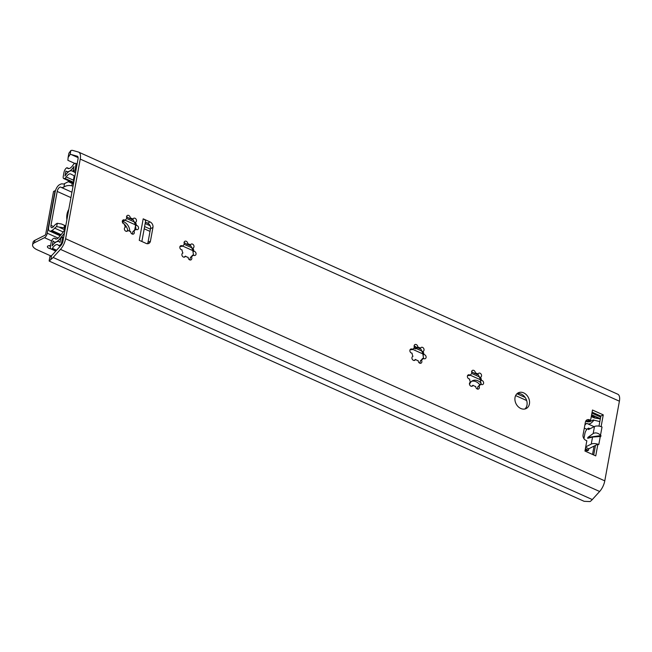 <?xml version="1.0" encoding="UTF-8"?>
<svg xmlns="http://www.w3.org/2000/svg" width="652" height="652" viewBox="0 0 652 652"><rect width="100%" height="100%" fill="white"/><g stroke="black" fill="none" stroke-linecap="round" stroke-linejoin="round"><path stroke-width="0.98" d="M74.874 163.448L67.889 160.319L68.11 157.491L70.123 154.483A7.702 3.439 114.2 0 1 71.092 154.483L77.27 156.219A4.401 1.964 114.2 0 1 77.392 156.268A4.401 1.964 114.2 0 1 78.028 159.055L62.942 241.24A4.401 1.964 114.2 0 1 60.889 245.486L52.747 254.443A7.702 3.439 114.2 0 1 51.581 255.519C49.968 256.766 49.552 256.937 50.318 256.04L49.919 256.627M53.13 257.45L592.293 499.562A12.086 5.395 -65.8 0 1 590.027 501.559L584.151 501.323L49.283 261.142L50.856 259.447A12.086 5.395 -65.8 0 0 53.13 257.45L60.473 249.374A11.011 4.914 -65.8 0 0 65.616 238.746L80.237 159.088A11.011 4.914 -65.8 0 0 78.647 152.12A11.011 4.914 -65.8 0 0 78.338 152.014L72.771 150.441A12.086 5.395 -65.8 0 0 70.84 150.563L68.9 153.187L68.11 157.491M592.293 499.562L599.636 491.486A11.011 4.914 -65.8 0 0 604.779 480.858L619.4 401.2A11.011 4.914 -65.8 0 0 617.811 394.232L78.647 152.12M150.074 221.933A4.401 3.456 63.2 0 1 152.951 227.45L150.441 241.126A4.401 3.456 63.2 0 1 148.827 243.44A4.401 3.456 63.2 0 1 146.13 243.416L139.251 240.327L143.195 218.836L150.074 221.933L147.637 223.155L145.412 222.161M593.703 454.974L595.455 445.397L597.835 444.199A5.501 2.372 10.4 0 0 591.25 444.093L592.546 437.044L600.867 436.449M600.81 436.449L600.525 435.128C597.868 432.863 595.423 432.341 593.19 433.556L587.892 437.402L600.981 435.552M600.525 435.128L602.024 426.987L601.12 426.587L603.271 414.868L592.489 410.026L590.606 420.279L589.71 419.88A4.401 3.456 63.2 0 0 587.012 419.855A4.401 3.456 63.2 0 0 585.398 422.17L583.067 434.868A4.401 3.456 63.2 0 0 585.944 440.385L586.841 440.793L584.958 451.045L595.749 455.895L597.9 444.167L598.797 444.574L600.288 436.432M523.662 392.863A8.802 6.903 63.2 0 0 518.267 392.814A8.802 6.903 63.2 0 0 515.031 400.613A8.802 6.903 63.2 0 0 520.793 408.486A8.802 6.903 63.2 0 0 526.197 408.535A8.802 6.903 63.2 0 0 529.432 400.744A8.802 6.903 63.2 0 0 523.662 392.863M133.872 231.012A2.2 1.728 -116.8 0 1 133.489 234.044A2.2 1.728 -116.8 0 1 131.565 233.652A2.2 1.728 -116.8 0 1 130.669 231.525A7.156 5.607 -116.8 0 1 127.939 230.303A2.2 1.728 -116.8 0 1 127.197 231.215A2.2 1.728 -116.8 0 1 124.662 230.026A2.2 1.728 -116.8 0 1 125.217 227.287A2.2 1.728 -116.8 0 1 125.396 227.206A7.156 5.607 -116.8 0 1 124.508 224.027A2.2 1.728 -116.8 0 1 122.446 222.316A2.2 1.728 -116.8 0 1 123.155 219.952A2.2 1.728 -116.8 0 1 125.168 220.425A7.156 5.607 -116.8 0 1 127.001 218.469A2.2 1.728 -116.8 0 1 127.385 215.437A2.2 1.728 -116.8 0 1 129.308 215.828A2.2 1.728 -116.8 0 1 130.204 217.955A7.156 5.607 -116.8 0 1 132.935 219.178A2.2 1.728 -116.8 0 1 133.676 218.265A2.2 1.728 -116.8 0 1 136.211 219.455A2.2 1.728 -116.8 0 1 135.657 222.193A2.2 1.728 -116.8 0 1 135.477 222.275A7.156 5.607 -116.8 0 1 136.366 225.453A2.2 1.728 -116.8 0 1 138.428 227.165A2.2 1.728 -116.8 0 1 137.719 229.528A2.2 1.728 -116.8 0 1 135.706 229.056A7.156 5.607 -116.8 0 1 133.872 231.012L132.959 231.476L132.234 234.068M191.386 256.839A2.2 1.728 -116.8 0 1 190.995 259.863A2.2 1.728 -116.8 0 1 189.072 259.48A2.2 1.728 -116.8 0 1 188.175 257.353A7.156 5.607 -116.8 0 1 185.453 256.13A2.2 1.728 -116.8 0 1 184.703 257.043A2.2 1.728 -116.8 0 1 182.177 255.853A2.2 1.728 -116.8 0 1 182.723 253.106A2.2 1.728 -116.8 0 1 182.91 253.033A7.156 5.607 -116.8 0 1 182.014 249.855A2.2 1.728 -116.8 0 1 179.96 248.143A2.2 1.728 -116.8 0 1 180.669 245.78A2.2 1.728 -116.8 0 1 182.674 246.244A7.156 5.607 -116.8 0 1 184.516 244.296A2.2 1.728 -116.8 0 1 184.899 241.264A2.2 1.728 -116.8 0 1 186.822 241.656A2.2 1.728 -116.8 0 1 187.719 243.783A7.156 5.607 -116.8 0 1 190.441 245.005A2.2 1.728 -116.8 0 1 191.191 244.092A2.2 1.728 -116.8 0 1 193.717 245.282A2.2 1.728 -116.8 0 1 193.171 248.021A2.2 1.728 -116.8 0 1 192.984 248.102A7.156 5.607 -116.8 0 1 193.88 251.281A2.2 1.728 -116.8 0 1 195.934 252.992A2.2 1.728 -116.8 0 1 195.225 255.356A2.2 1.728 -116.8 0 1 193.22 254.883A7.156 5.607 -116.8 0 1 191.386 256.839L190.465 257.304L189.748 259.895M421.428 360.14A2.2 1.728 -116.8 0 1 421.037 363.164A2.2 1.728 -116.8 0 1 419.114 362.781A2.2 1.728 -116.8 0 1 418.217 360.654A7.156 5.607 -116.8 0 1 415.495 359.431A2.2 1.728 -116.8 0 1 414.753 360.344A2.2 1.728 -116.8 0 1 412.219 359.154A2.2 1.728 -116.8 0 1 412.765 356.408A2.2 1.728 -116.8 0 1 412.952 356.334A7.156 5.607 -116.8 0 1 412.056 353.156A2.2 1.728 -116.8 0 1 410.002 351.444A2.2 1.728 -116.8 0 1 410.711 349.081A2.2 1.728 -116.8 0 1 412.724 349.545A7.156 5.607 -116.8 0 1 414.558 347.597A2.2 1.728 -116.8 0 1 414.941 344.566A2.2 1.728 -116.8 0 1 416.864 344.957A2.2 1.728 -116.8 0 1 417.761 347.084A7.156 5.607 -116.8 0 1 420.491 348.307A2.2 1.728 -116.8 0 1 421.233 347.394A2.2 1.728 -116.8 0 1 423.767 348.584A2.2 1.728 -116.8 0 1 423.213 351.322A2.2 1.728 -116.8 0 1 423.034 351.404A7.156 5.607 -116.8 0 1 423.922 354.582A2.2 1.728 -116.8 0 1 425.984 356.294A2.2 1.728 -116.8 0 1 425.275 358.657A2.2 1.728 -116.8 0 1 423.262 358.184A7.156 5.607 -116.8 0 1 421.428 360.14L420.507 360.605L419.79 363.197M478.935 385.968A2.2 1.728 -116.8 0 1 478.552 388.991A2.2 1.728 -116.8 0 1 476.628 388.6A2.2 1.728 -116.8 0 1 475.732 386.481A7.156 5.607 -116.8 0 1 473.01 385.25A2.2 1.728 -116.8 0 1 472.26 386.171A2.2 1.728 -116.8 0 1 469.725 384.982A2.2 1.728 -116.8 0 1 470.279 382.235A2.2 1.728 -116.8 0 1 470.459 382.162A7.156 5.607 -116.8 0 1 469.57 378.983A2.2 1.728 -116.8 0 1 467.517 377.263A2.2 1.728 -116.8 0 1 468.217 374.9A2.2 1.728 -116.8 0 1 470.231 375.373A7.156 5.607 -116.8 0 1 472.064 373.417A2.2 1.728 -116.8 0 1 472.456 370.393A2.2 1.728 -116.8 0 1 474.379 370.784A2.2 1.728 -116.8 0 1 475.275 372.903A7.156 5.607 -116.8 0 1 477.997 374.134A2.2 1.728 -116.8 0 1 478.739 373.221A2.2 1.728 -116.8 0 1 481.274 374.403A2.2 1.728 -116.8 0 1 480.728 377.149A2.2 1.728 -116.8 0 1 480.54 377.223A7.156 5.607 -116.8 0 1 481.437 380.401A2.2 1.728 -116.8 0 1 483.491 382.121A2.2 1.728 -116.8 0 1 482.782 384.484A2.2 1.728 -116.8 0 1 480.768 384.012A7.156 5.607 -116.8 0 1 478.935 385.968L478.022 386.424L477.297 389.024M147.45 243.734A4.401 3.456 63.2 0 0 148.004 242.357L150.514 228.681A4.401 3.456 63.2 0 0 147.637 223.155M590.606 420.279L588.169 421.51L587.273 421.102A4.401 3.456 63.2 0 0 585.952 420.784M598.992 426.123L600.834 416.098L592.097 412.17M524.893 409A8.802 6.903 63.2 0 0 526.824 401.127A8.802 6.903 63.2 0 0 521.225 394.093A8.802 6.903 63.2 0 0 517.126 393.58M143.195 218.836A5.501 2.372 10.4 0 1 145.559 221.37L141.859 241.501M135.535 226.016A4.401 1.964 -65.8 0 0 135.2 227.271L134.785 229.528M585.162 449.937L586.784 450.662A4.401 1.964 -65.8 0 0 587.868 450.556L588.479 450.247L588.748 448.78L595.455 445.397M590.044 428.747L588.65 428.119L588.381 429.587L594.477 426.506A5.501 2.372 10.4 0 1 601.062 426.62L601.12 426.587M602.024 426.987A5.501 2.372 -169.6 0 0 601.062 426.62M592.546 437.044L587.648 438.323M587.721 438.307L587.892 437.402M591.25 444.093L585.724 446.881M588.65 428.119L588.039 428.429A4.401 1.964 -65.8 0 0 584.885 433.564L583.947 438.666M588.748 448.78L585.635 447.386M603.271 414.868L600.834 416.098M588.479 450.247L585.366 448.845M135.477 222.275L134.565 222.731L133.44 220.172C132.364 219.015 131.883 218.844 132.014 219.642A7.156 5.607 -116.8 0 0 129.292 218.412L126.57 216.66M125.168 220.425L122.486 220.661M126.496 231.362L127.939 230.303M135.706 229.056L134.793 229.52A7.156 5.607 -116.8 0 1 132.959 231.476M129.292 218.412L130.204 217.955M134.565 222.731A7.156 5.607 -116.8 0 1 135.453 225.91L136.366 225.453M132.014 219.642L132.935 219.178M136.081 229.602L135.453 225.91M192.984 248.102L192.071 248.559L190.946 246C189.871 244.842 189.398 244.663 189.528 245.462A7.156 5.607 -116.8 0 0 186.806 244.239L184.084 242.479M182.674 246.244L180.001 246.48M184.011 257.19L185.453 256.13M193.22 254.883L192.299 255.348A7.156 5.607 -116.8 0 1 190.465 257.304M186.806 244.239L187.719 243.783M192.071 248.559A7.156 5.607 -116.8 0 1 192.968 251.737L193.88 251.281M189.528 245.462L190.441 245.005M193.595 255.429L192.968 251.737M423.034 351.404L422.113 351.86L420.996 349.301C419.912 348.144 419.44 347.964 419.57 348.763A7.156 5.607 -116.8 0 0 416.848 347.54L414.126 345.78M412.724 349.545L410.043 349.782M414.053 360.491L415.495 359.431M423.262 358.184L422.349 358.649A7.156 5.607 -116.8 0 1 420.507 360.605M416.848 347.54L417.761 347.084M422.113 351.86A7.156 5.607 -116.8 0 1 423.009 355.038L423.922 354.582M419.57 348.763L420.491 348.307M423.637 358.73L423.009 355.038M480.54 377.223L479.627 377.687L478.503 375.128C477.427 373.971 476.954 373.792 477.085 374.59A7.156 5.607 -116.8 0 0 474.354 373.368L471.641 371.607M470.231 375.373L467.557 375.609M471.559 386.318L473.01 385.25M480.768 384.012L479.856 384.476A7.156 5.607 -116.8 0 1 478.022 386.424M474.354 373.368L475.275 372.903M479.627 377.687A7.156 5.607 -116.8 0 1 480.516 380.866L481.437 380.401M477.085 374.59L477.997 374.134M481.152 384.558L480.516 380.866M417.851 347.092L417.264 347.981A2.2 1.728 -116.8 0 1 416.767 348.396A2.2 1.728 -116.8 0 1 415.422 348.38L414.191 347.826M413.735 348.201L415.422 348.38M416.767 348.396L416.163 348.698A2.2 1.728 -116.8 0 1 414.811 348.69M75.485 172.927A6.055 2.698 -65.8 0 0 74.972 172.462L72.062 170.987A9.902 4.417 -65.8 0 0 71.973 170.946A9.902 4.417 -65.8 0 0 64.988 176.04L65.909 171.02A11.011 4.914 -65.8 0 0 66.585 171.492A11.011 4.914 -65.8 0 0 73.929 166.521L73.114 170.987L74.939 170.066L75.925 164.695A2.2 0.986 -65.8 0 0 75.608 163.302A2.2 0.986 -65.8 0 0 75.061 163.35L74.165 163.807A2.2 0.986 -65.8 0 0 73.203 164.801A7.702 3.439 114.2 0 1 67.938 168.485A7.702 3.439 114.2 0 1 67.205 167.833A1.1 0.489 -65.8 0 0 67.107 167.743A1.1 0.489 -65.8 0 0 66.83 167.768L66.781 167.792A3.855 1.72 -65.8 0 0 64.018 172.291L63.244 176.488A3.301 1.475 -65.8 0 0 63.725 178.583A3.301 1.475 -65.8 0 0 64.54 178.501L64.833 178.355A3.301 1.475 -65.8 0 0 66.219 176.945A6.601 2.95 114.2 0 1 70.62 173.962A6.601 2.95 114.2 0 1 70.677 173.986L73.717 175.527A2.2 0.986 114.2 0 1 74.018 176.912L73.635 178.966A5.501 4.319 -116.8 0 0 73.847 181.851M65.485 227.401L64.678 227.809L64.295 229.854A2.2 0.986 114.2 0 1 63.374 231.859L59.096 237.083A6.601 2.95 114.2 0 1 55.493 238.958A6.601 2.95 114.2 0 1 54.923 238.485A3.301 1.475 -65.8 0 0 54.638 238.249A3.301 1.475 -65.8 0 0 53.823 238.33L53.529 238.477A3.301 1.475 -65.8 0 0 51.166 242.332L50.391 246.529A3.855 1.72 -65.8 0 0 50.946 248.966A3.855 1.72 -65.8 0 0 51.899 248.877L51.948 248.844A1.1 0.489 -65.8 0 0 52.429 248.347A7.702 3.439 114.2 0 1 57.686 244.679A7.702 3.439 114.2 0 1 58.427 245.339A2.2 0.986 -65.8 0 0 58.639 245.519A2.2 0.986 -65.8 0 0 59.177 245.47L60.074 245.013A2.2 0.986 -65.8 0 0 61.655 242.446L62.641 237.075L60.815 237.996L59.992 242.462A11.011 4.914 -65.8 0 0 59.039 241.672A11.011 4.914 -65.8 0 0 52.16 245.951L53.081 240.938A9.902 4.417 -65.8 0 0 54.14 241.965A9.902 4.417 -65.8 0 0 59.544 239.162L63.651 234.149A6.055 2.698 -65.8 0 0 64.45 233.025M591.918 413.123L600.663 417.052M591.625 414.737L600.362 418.666M64.678 227.809A5.501 4.319 -116.8 0 1 65.828 225.527M591.551 415.153L594.714 416.579A3.301 1.475 114.2 0 1 593.899 416.661L591.47 415.568M594.714 416.579L595.007 416.432A3.301 1.475 114.2 0 0 595.178 416.335M73.114 170.987L75.632 172.12M74.939 170.066L75.925 170.506M62.641 237.075L63.627 237.515M481.217 383.343A8.802 6.903 63.2 0 0 477.916 380.809A8.802 6.903 63.2 0 0 472.521 380.76A8.802 6.903 63.2 0 0 469.53 384.452M122.348 221.134L123.864 221.819A8.802 6.903 -116.8 0 1 129.764 231.289M479.733 384.696A8.802 6.903 63.2 0 0 476.09 381.73A8.802 6.903 63.2 0 0 471.649 381.306M122.951 223.22A8.802 6.903 -116.8 0 1 123.97 223.946M124.548 224.443A8.802 6.903 -116.8 0 1 127.768 230.392M54.703 228.159A6.601 2.95 114.2 0 1 56.659 226.651L57.278 223.286A10.391 4.637 -65.8 0 0 53.594 226.513A3.635 1.622 114.2 0 1 51.492 227.687A3.635 1.622 114.2 0 1 50.97 225.388L57.197 191.444A3.635 1.622 114.2 0 1 60.693 187.116A3.635 1.622 114.2 0 1 60.807 187.173A10.391 4.637 -65.8 0 0 61.133 187.36A10.391 4.637 -65.8 0 0 63.937 186.969L64.556 183.603A6.601 2.95 114.2 0 1 62.82 183.954A11.011 4.914 -65.8 0 0 60.334 184.312L59.536 184.712A6.055 2.698 -65.8 0 0 55.2 191.778L48.696 227.206A6.055 2.698 -65.8 0 0 49.568 231.036A6.055 2.698 -65.8 0 0 51.068 230.881L51.858 230.482A11.011 4.914 -65.8 0 0 54.703 228.159L63.26 231.998M64.638 227.988L56.659 226.651M57.278 223.286L61.581 224.027L65.526 225.869M73.016 186.35L71.785 185.796C68.851 185.192 66.243 185.584 63.937 186.969M64.556 183.603L68.305 181.672L73.448 184.027M594.062 446.107L592.529 454.444M591.282 416.62L594.306 417.916L600.313 418.934M585.708 421.2A7.702 6.039 63.2 0 0 590.622 421.331A7.702 6.039 63.2 0 0 590.72 421.29L593.222 419.953L599.824 421.608M59.878 227.589L64.344 229.594M68.305 181.672L73.456 183.986M591.348 416.587L593.564 417.541L600.362 418.69M594.306 417.916L593.564 417.541M587.036 423.515A3.635 1.622 -65.8 0 0 584.828 425.259M593.874 420.247C591.397 423.409 589.269 424.558 587.485 423.694L586.645 423.344M32.6 244.81L33.048 242.373A11.011 4.743 10.4 0 1 34.89 240.319L34.442 242.764A11.011 4.743 -169.6 0 0 32.6 244.81A11.011 4.743 -169.6 0 0 37.327 249.871L50.938 255.983M34.442 242.764L44.499 237.695A3.855 1.72 -65.8 0 0 47.262 233.196L55.061 190.702L53.537 191.476L45.738 233.962A1.1 0.489 114.2 0 1 44.947 235.25L34.89 240.319M50.448 246.22A3.635 1.565 10.4 0 1 49.014 245.657M50.742 248.828A3.635 1.565 10.4 0 1 47.392 246.627A3.635 1.565 10.4 0 1 48.003 245.951A3.635 1.565 10.4 0 1 50.554 245.641M50.856 259.447L51.581 255.519M70.123 154.483L70.84 150.563M60.473 249.374L599.636 491.486M65.616 238.746L604.779 480.858M80.237 159.088L619.4 401.2M71.092 154.483L78.118 157.637M150.441 241.126L148.004 242.357M152.951 227.45L150.514 228.681M593.19 433.556L594.477 426.506M589.71 419.88L587.273 421.102M587.868 450.556L585.268 449.383M417.264 347.981L414.142 346.579M74.45 178.558L73.635 178.966M74.972 172.462L75.518 172.715M72.062 170.987L75.55 172.56M75.925 164.695L76.912 165.135M67.205 167.833L68.908 168.599M64.54 178.501L73.7 182.617M64.833 178.355L73.749 182.356M591.6 414.892L595.007 416.432M66.219 176.945L73.554 180.237M54.923 238.485L56.227 239.072M51.899 248.877L56.096 250.759M51.948 248.844L56.129 250.718M52.429 248.347L56.585 250.213M59.177 245.47L60.408 246.016M60.074 245.013L60.954 245.413M61.655 242.446L62.486 242.821M59.544 239.162L60.522 239.594M63.651 234.149L64.198 234.394M526.653 400.532L515.634 395.577M480.353 379.733L470.312 375.226M422.838 353.906L412.797 349.399M192.796 250.604L182.756 246.097M150.017 231.395L144.198 228.787M135.282 224.785L125.249 220.278M145.16 223.53L150.115 225.755M525.145 397.435L516.938 393.751M479.595 376.986L471.893 373.523M422.08 351.159L416.375 348.592M192.038 247.858L184.337 244.402M150.425 229.17L144.605 226.554M134.524 222.03L126.83 218.575M122.519 222.495L123.864 221.819M64.083 227.744L64.515 225.413M71.785 185.796L72.209 183.473M50.97 225.388L53.554 226.554M57.197 191.444L70.946 197.621M584.306 428.136L586.93 429.318M66.887 219.748A17.188 13.48 -116.8 0 1 67.009 214.223A17.188 13.48 -116.8 0 1 68.778 209.431M51.068 230.881L60.652 235.193M51.858 230.482L61.101 234.638M587.737 423.833L594.151 426.677M51.614 240.881L44.499 237.695M58.142 238.086L47.262 233.196M49.128 260.914L49.919 256.611M75.55 172.552L71.973 170.946M68.101 172.169L66.585 171.492M75.608 163.302L77.123 163.978M67.107 167.743L68.99 168.591M63.725 178.583L73.627 183.033M54.638 238.249L56.414 239.04M50.946 248.966L55.762 251.126M58.639 245.519L60.212 246.228M60.057 242.128L59.039 241.672M55.379 242.52L54.14 241.965M65.559 225.82L61.581 224.027M60.155 235.788L49.568 231.036M71.94 192.21L61.133 187.36"/></g></svg>
